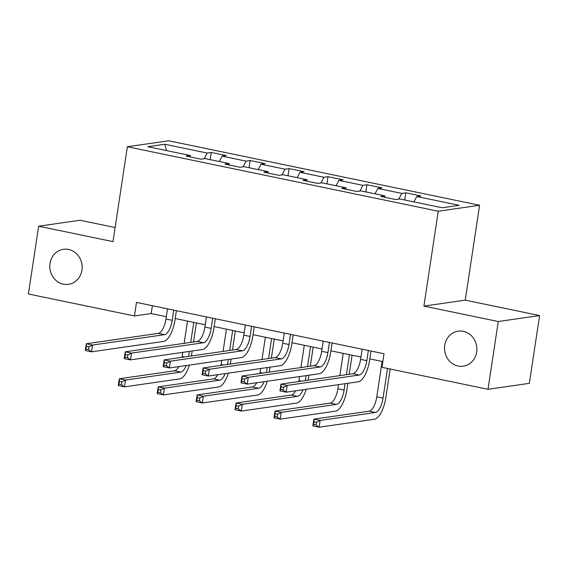 <?xml version="1.0" encoding="UTF-8"?>
<svg xmlns="http://www.w3.org/2000/svg" width="568" height="568" viewBox="0 0 568 568"><rect width="100%" height="100%" fill="white"/><g stroke="black" fill="none" stroke-linecap="round" stroke-linejoin="round"><path stroke-width="0.85" d="M81.934 270.127A17.693 16.152 81.8 0 1 68.487 284.327A17.693 16.152 81.8 0 1 49.991 263.502A17.693 16.152 81.8 0 1 63.438 249.302A17.693 16.152 81.8 0 1 81.934 270.127M476.666 351.997A17.693 16.152 81.8 0 1 463.218 366.197A17.693 16.152 81.8 0 1 444.73 345.372A17.693 16.152 81.8 0 1 458.177 331.172A17.693 16.152 81.8 0 1 476.666 351.997M115.134 227.534L79.989 220.249L38.652 226.206L28.4 293.976L134.446 315.964L151.202 313.55L166.325 316.688M479.591 205.268L168.696 140.786L127.353 146.743L438.255 211.225L479.591 205.268L465.242 300.145L423.905 306.102L498.264 321.524L539.6 315.567L465.242 300.145M539.6 315.567L529.348 383.336L488.011 389.293L498.264 321.524M190.607 157.017L190.188 155.497L186.105 156.079L201.079 159.189L205.154 158.6L229.11 163.57L225.034 164.152L240.001 167.262L244.084 166.672L268.032 171.642L263.957 172.225L278.931 175.334L283.006 174.745L306.961 179.715L302.879 180.304L317.853 183.407L321.928 182.818L345.884 187.788L341.808 188.377L356.775 191.48L360.857 190.891L384.806 195.861L380.73 196.45L395.704 199.553L399.78 198.963L442.195 207.76L459.178 205.318L416.763 196.514L420.838 195.932L405.871 192.822L404.785 200M190.188 155.497L147.765 146.7L164.748 144.251L207.171 153.048L211.246 152.458L210.16 159.636M405.871 192.822L401.789 193.411L377.841 188.441L381.916 187.859L366.942 184.749L362.867 185.338L338.911 180.368L342.994 179.786L328.02 176.676L323.945 177.266L299.989 172.296L304.065 171.713L289.098 168.604L285.015 169.193L261.067 164.223L265.142 163.641L250.168 160.531L246.093 161.12L222.138 156.15L226.22 155.568L211.246 152.458M488.011 389.293L381.966 367.304L384.018 353.75L136.498 302.41L134.446 315.964M229.529 165.089L229.11 163.57M222.138 156.15L219.276 161.532M246.093 161.12L243.061 166.822M268.458 173.162L268.032 171.642M261.067 164.223L258.206 169.605M285.015 169.193L281.984 174.894M307.38 181.235L306.961 179.715M299.989 172.296L297.128 177.677M323.945 177.266L320.913 182.967M346.303 189.307L345.884 187.788M338.911 180.368L336.057 185.75M362.867 185.338L359.835 191.04M385.232 197.38L384.806 195.861M377.841 188.441L374.979 193.823M401.789 193.411L398.764 199.112M416.763 196.514L413.902 201.896M38.652 226.206L113.004 241.627L127.353 146.743M423.905 306.102L438.255 211.225M175.207 318.527L205.247 324.761M214.136 326.6L244.169 332.834M253.058 334.673L283.098 340.906M291.98 342.745L322.02 348.979M330.91 350.818L360.943 357.052M369.832 358.891L382.832 361.589M164.748 144.251L166.559 150.598M207.171 153.048L204.139 158.749M152.387 305.712L151.202 313.55M366.942 184.749L365.856 191.927M328.02 176.676L326.934 183.854M289.098 168.604L288.011 175.782M250.168 160.531L249.082 167.709M362.128 349.206L360.595 359.381A13.824 5.361 -78.3 0 1 352.955 373.737L280.947 384.11L287.188 385.409L286.158 392.183L358.167 381.81A20.732 8.037 101.7 0 0 369.626 360.268L371.018 351.052M368.369 350.499L366.829 360.673A13.824 5.361 -78.3 0 1 359.196 375.029L287.188 385.409L283.553 387.262L281.061 386.744L280.649 389.456L283.148 389.975L283.553 387.262M283.148 389.975L286.158 392.183L279.925 390.89L280.947 384.11L281.061 386.744M279.925 390.89L280.649 389.456M382.136 361.447L376.79 396.819A13.824 5.361 -78.3 0 1 369.15 411.182L313.905 419.141L320.139 420.434L319.117 427.214L374.369 419.248A20.732 8.037 101.7 0 0 385.821 397.714L390.159 369.001M387.511 368.454L383.024 398.118A13.824 5.361 -78.3 0 1 375.391 412.475L320.139 420.434L316.511 422.287L314.012 421.768L313.607 424.481L316.099 424.999L316.511 422.287M316.099 424.999L319.117 427.214L312.876 425.915L313.905 419.141L314.012 421.768M312.876 425.915L313.607 424.481M323.206 341.134L321.666 351.308A13.824 5.361 -78.3 0 1 314.033 365.664L242.025 376.037L248.259 377.337L247.236 384.11L319.244 373.737A20.732 8.037 101.7 0 0 330.697 352.195L332.095 342.98M329.447 342.426L327.906 352.6A13.824 5.361 -78.3 0 1 320.267 366.956L248.259 377.337L244.63 379.19L242.131 378.671L241.727 381.384L244.219 381.895L244.63 379.19M244.219 381.895L247.236 384.11L240.995 382.818L242.025 376.037L242.131 378.671M240.995 382.818L241.727 381.384M284.284 333.061L282.743 343.235A13.824 5.361 -78.3 0 1 275.111 357.591L203.095 367.965L209.336 369.264L208.314 376.037L280.322 365.664A20.732 8.037 101.7 0 0 291.774 344.123L293.166 334.907M290.518 334.353L288.984 344.527A13.824 5.361 -78.3 0 1 281.345 358.884L209.336 369.264L205.708 371.117L203.209 370.599L202.797 373.311L205.296 373.822L205.708 371.117M205.296 373.822L208.314 376.037L202.073 374.745L203.095 367.965L203.209 370.599M202.073 374.745L202.797 373.311M338.485 384.642L337.868 388.746A13.824 5.361 -78.3 0 1 330.228 403.11L274.976 411.069L281.217 412.361L280.194 419.141L335.439 411.175A20.732 8.037 101.7 0 0 346.899 389.641L347.857 383.293M349.221 374.276L352.103 355.22M349.455 354.666L346.423 374.681M345.06 383.698L344.101 390.046A13.824 5.361 -78.3 0 1 336.469 404.402L281.217 412.361L277.589 414.214L275.089 413.696L274.678 416.408L277.177 416.926L277.589 414.214M343.214 353.374L339.849 375.625M277.177 416.926L280.194 419.141L273.954 417.842L274.976 411.069L275.089 413.696M273.954 417.842L274.678 416.408M308.183 380.191L308.928 375.221M310.291 366.204L313.174 347.147M310.526 346.594L307.501 366.608M306.138 375.625L305.385 380.588M304.292 345.301L300.926 367.553M299.563 376.57L298.938 380.674A13.824 5.361 -78.3 0 1 298.796 381.54M303.049 389.747A13.824 5.361 -78.3 0 1 297.54 396.329L242.295 404.288L241.265 411.069L296.517 403.102A20.732 8.037 101.7 0 0 306.202 389.293M295.679 390.812A13.824 5.361 -78.3 0 1 291.306 395.037L236.054 402.996L242.295 404.288L238.659 406.141L236.167 405.623L235.755 408.335L238.248 408.853L238.659 406.141M238.248 408.853L241.265 411.069L235.031 409.769L236.054 402.996L236.167 405.623M235.031 409.769L235.755 408.335M245.355 324.988L243.821 335.163A13.824 5.361 -78.3 0 1 236.181 349.519L164.173 359.892L170.414 361.184L169.385 367.965L241.393 357.591A20.732 8.037 101.7 0 0 252.852 336.05L254.244 326.834M251.596 326.281L250.055 336.455A13.824 5.361 -78.3 0 1 242.422 350.811L170.414 361.184L166.779 363.044L164.287 362.526L163.875 365.238L166.367 365.749L166.779 363.044M166.367 365.749L169.385 367.965L163.151 366.672L164.173 359.892L164.287 362.526M163.151 366.672L163.875 365.238M206.432 316.916L204.892 327.09A13.824 5.361 -78.3 0 1 197.259 341.446L125.251 351.819L131.485 353.111L130.463 359.892L202.471 349.519A20.732 8.037 101.7 0 0 213.923 327.977L215.322 318.762M212.673 318.208L211.133 328.382A13.824 5.361 -78.3 0 1 203.493 342.738L131.485 353.111L127.857 354.972L125.358 354.453L124.953 357.166L127.445 357.677L127.857 354.972M127.445 357.677L130.463 359.892L124.222 358.6L125.251 351.819L125.358 354.453M124.222 358.6L124.953 357.166M167.51 308.843L165.97 319.017A13.824 5.361 -78.3 0 1 158.33 333.373L86.322 343.746L92.563 345.039L91.54 351.819L163.548 341.446A20.732 8.037 101.7 0 0 175.001 319.905L176.392 310.689M173.744 310.135L172.21 320.309A13.824 5.361 -78.3 0 1 164.571 334.666L92.563 345.039L88.927 346.899L86.435 346.381L86.024 349.093L88.523 349.604L88.927 346.899M88.523 349.604L91.54 351.819L85.299 350.527L86.322 343.746L86.435 346.381M85.299 350.527L86.024 349.093M269.253 372.118L270.006 367.148M271.369 358.131L274.252 339.075M271.603 338.521L268.579 358.536M267.216 367.553L266.463 372.516M265.363 337.229L261.997 359.48M260.634 368.497L260.016 372.601A13.824 5.361 -78.3 0 1 259.874 373.467M264.127 381.675A13.824 5.361 -78.3 0 1 258.618 388.256L203.365 396.215L202.343 402.996L257.595 395.03A20.732 8.037 101.7 0 0 267.279 381.22M256.757 382.74A13.824 5.361 -78.3 0 1 252.377 386.964L197.131 394.923L203.365 396.215L199.737 398.069L197.238 397.55L196.833 400.262L199.325 400.781L199.737 398.069M199.325 400.781L202.343 402.996L196.102 401.697L197.131 394.923L197.238 397.55M196.102 401.697L196.833 400.262M230.331 364.045L231.084 359.075M232.447 350.058L235.329 331.002M232.681 330.448L229.649 350.463M228.286 359.48L227.534 364.443M226.44 329.156L223.075 351.407M221.712 360.424L221.087 364.528A13.824 5.361 -78.3 0 1 220.945 365.394M225.198 373.602A13.824 5.361 -78.3 0 1 219.695 380.184L164.443 388.143L163.421 394.923L218.666 386.957A20.732 8.037 101.7 0 0 228.35 373.148M217.835 374.667A13.824 5.361 -78.3 0 1 213.454 378.891L158.202 386.851L164.443 388.143L160.808 389.996L158.316 389.478L157.904 392.19L160.403 392.708L160.808 389.996M160.403 392.708L163.421 394.923L157.18 393.624L158.202 386.851L158.316 389.478M157.18 393.624L157.904 392.19M191.402 355.973L192.154 351.003M193.518 341.986L196.4 322.929M193.752 322.375L190.727 342.39M189.364 351.407L188.611 356.37M187.518 321.083L184.153 343.335M182.789 352.352L182.165 356.455A13.824 5.361 -78.3 0 1 182.023 357.322M186.276 365.529A13.824 5.361 -78.3 0 1 180.766 372.111L125.521 380.07L124.491 386.851L179.744 378.884A20.732 8.037 101.7 0 0 189.428 365.075M178.906 366.594A13.824 5.361 -78.3 0 1 174.532 370.819L119.28 378.778L125.521 380.07L121.886 381.923L119.394 381.405L118.982 384.117L121.474 384.635L121.886 381.923M121.474 384.635L124.491 386.851L118.258 385.551L119.28 378.778L119.394 381.405M118.258 385.551L118.982 384.117M366.829 360.673L360.595 359.381M359.196 375.029L352.955 373.737M383.024 398.118L376.79 396.819M375.391 412.475L369.15 411.182M327.906 352.6L321.666 351.308M320.267 366.956L314.033 365.664M288.984 344.527L282.743 343.235M281.345 358.884L275.111 357.591M344.101 390.046L337.868 388.746M336.469 404.402L330.228 403.11M301.345 381.171L298.938 380.674M297.54 396.329L291.306 395.037M250.055 336.455L243.821 335.163M242.422 350.811L236.181 349.519M211.133 328.382L204.892 327.09M203.493 342.738L197.259 341.446M172.21 320.309L165.97 319.017M164.571 334.666L158.33 333.373M262.416 373.098L260.016 372.601M258.618 388.256L252.377 386.964M223.494 365.025L221.087 364.528M219.695 380.184L213.454 378.891M184.564 356.952L182.165 356.455M180.766 372.111L174.532 370.819"/></g></svg>
